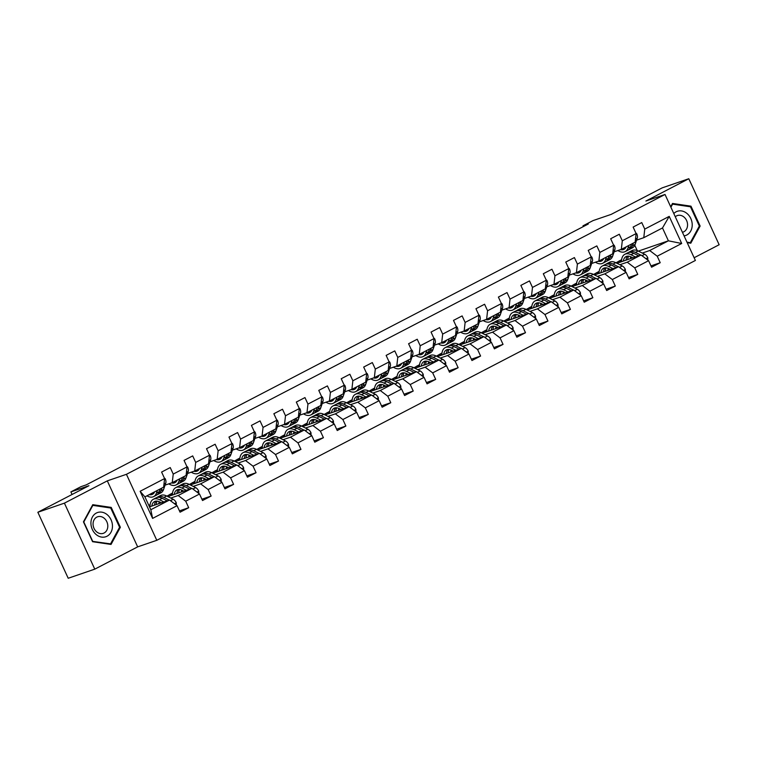 <?xml version="1.0" encoding="UTF-8"?>
<svg xmlns="http://www.w3.org/2000/svg" width="757" height="757" viewBox="0 0 757 757"><rect width="100%" height="100%" fill="white"/><g stroke="black" fill="none" stroke-linecap="round" stroke-linejoin="round"><path stroke-width="1.14" d="M694.131 257.74L719.15 244.738L688.794 178.737L662.224 187.85L611.136 214.401L593.072 220.59L582.994 225.823L583.344 226.589M156.794 540.309L695.39 260.465L665.024 194.464L126.438 474.308L156.794 540.309L137.66 546.866L107.305 480.865L64.411 503.15L94.776 569.15L137.66 546.866M94.776 569.15L68.206 578.263L37.85 512.262L88.948 485.71L70.884 491.908L72.066 494.482M64.411 503.15L37.85 512.262M638.388 251.097L668.403 240.811L662.498 227.961L643.781 237.689L644.756 229.097L641.756 222.577L633.126 227.072L636.117 233.582L622.301 240.754L619.302 234.244L610.672 238.739L613.662 245.249L599.847 252.422L596.847 245.911L588.217 250.397L591.208 256.916L577.392 264.089L574.402 257.579L565.763 262.064L568.753 268.574L554.938 275.756L551.948 269.246L543.308 273.731L546.308 280.241L532.483 287.423L529.493 280.913L520.854 285.398L523.853 291.909L510.029 299.091L507.039 292.58L498.399 297.066L501.399 303.576L487.584 310.758L484.584 304.248L475.945 308.733L478.944 315.243L465.129 322.425L462.13 315.915L453.5 320.4L456.49 326.91L442.675 334.083L439.675 327.573L431.045 332.068L434.035 338.578L420.22 345.75L417.221 339.24L408.591 343.725L411.581 350.245L397.766 357.418L394.776 350.907L386.136 355.393L389.126 361.903L375.311 369.085L372.321 362.575L363.682 367.06L366.672 373.57L352.857 380.752L349.866 374.242L341.227 378.727L344.227 385.237L330.402 392.419L327.412 385.909L318.773 390.394L321.772 396.905L307.948 404.087L304.957 397.576L296.318 402.062L299.318 408.572L285.503 415.754L282.503 409.244L273.864 413.729L276.863 420.239L263.048 427.421L260.048 420.901L251.419 425.396L254.409 431.906L240.594 439.079L237.594 432.569L228.964 437.063L231.954 443.574L218.139 450.746L215.139 444.236L206.51 448.721L209.5 455.231L195.685 462.413L192.694 455.903L184.055 460.388L187.045 466.899L173.23 474.081L170.24 467.571L161.601 472.056L164.6 478.566L140.13 491.284L152.602 518.394L150.823 509.726L169.53 500.008L149.507 506.868M644.756 229.097L669.226 216.379L681.688 243.489L657.227 256.207L660.218 262.717L650.973 265.887M152.602 518.394L177.062 505.685L180.062 512.196L188.701 507.71L185.702 501.191L199.517 494.018L202.516 500.528L211.146 496.043L208.156 489.533L221.971 482.351L224.971 488.861L233.601 484.376L230.611 477.866L244.426 470.684L247.425 477.194L256.055 472.709L253.065 466.198L266.88 459.016L269.87 465.527L278.51 461.041L275.52 454.531L289.335 447.349L292.325 453.859L300.964 449.374L297.974 442.864L311.789 435.682L314.78 442.192L323.419 437.707L320.419 431.197L334.244 424.015L337.234 430.534L345.873 426.04L342.874 419.529L356.698 412.357L359.689 418.867L368.328 414.372L365.328 407.862L379.143 400.69L382.143 407.2L390.782 402.715L387.783 396.204L401.598 389.022L404.598 395.533L413.227 391.047L410.237 384.537L424.052 377.355L427.052 383.865L435.682 379.38L432.692 372.87L446.507 365.688L449.507 372.198L458.136 367.713L455.146 361.203L468.962 354.021L471.952 360.531L480.591 356.045L477.601 349.535L491.416 342.353L494.406 348.863L503.045 344.378L500.046 337.868L513.871 330.686L516.861 337.196L525.5 332.711L522.5 326.201L536.325 319.028L539.315 325.538L547.954 321.044L544.955 314.534L558.77 307.361L561.77 313.871L570.409 309.386L567.409 302.866L581.225 295.694L584.224 302.204L592.854 297.719L589.864 291.208L603.679 284.026L606.679 290.537L615.309 286.051L612.318 279.541L626.134 272.359L629.133 278.869L637.763 274.384L634.773 267.874L648.588 260.692L651.578 267.202L660.218 262.717M70.884 491.908L80.961 486.666L86.27 484.849L588.303 224.006L582.994 225.823M636.117 233.582L635.151 242.174L621.327 249.356L614.135 251.816M616.955 263.275L641.056 255.014L627.241 262.196L619.841 264.732M593.564 274.469L599.184 271.328M596.421 272.757L599.118 271.839M608.136 268.744L608.628 268.574M621.327 249.356L622.301 240.754M648.588 260.692L641.056 255.014M634.773 267.874L627.241 262.196M613.662 245.249L612.697 253.841L598.882 261.014L591.681 263.483M594.51 274.942L618.601 266.682L604.786 273.864L597.387 276.4M571.109 286.137L576.73 282.995M573.967 284.424L576.664 283.506M585.681 280.412L586.173 280.241M598.882 261.014L599.847 252.422M626.134 272.359L618.601 266.682M612.318 279.541L604.786 273.864M591.208 256.916L590.242 265.508L576.427 272.681L569.226 275.151M572.055 286.61L596.147 278.349L582.332 285.531L574.932 288.067M548.655 297.804L554.275 294.662M551.512 296.091L554.209 295.164M563.227 292.079L563.719 291.909M576.427 272.681L577.392 264.089M603.679 284.026L596.147 278.349M589.864 291.208L582.332 285.531M568.753 268.574L567.788 277.166L553.973 284.348L546.772 286.818M549.601 298.277L573.692 290.016L559.877 297.189L552.487 299.725M526.2 309.471L531.821 306.33M529.058 307.758L531.764 306.831M540.772 303.746L541.264 303.576M553.973 284.348L554.938 275.756M581.225 295.694L573.692 290.016M567.409 302.866L559.877 297.189M546.308 280.241L545.333 288.833L531.518 296.015L524.327 298.485M527.146 309.944L551.238 301.683L537.423 308.856L530.032 311.392M503.746 321.129L509.366 317.997M506.613 319.426L509.31 318.498M518.318 315.414L518.81 315.243M531.518 296.015L532.483 287.423M558.77 307.361L551.238 301.683M544.955 314.534L537.423 308.856M523.853 291.909L522.879 300.501L509.064 307.683L501.872 310.152M504.692 321.611L528.793 313.351L514.968 320.523L507.578 323.059M481.291 332.796L486.912 329.655M484.158 331.093L486.855 330.166M495.863 327.081L496.355 326.91M509.064 307.683L510.029 299.091M536.325 319.028L528.793 313.351M522.5 326.201L514.968 320.523M501.399 303.576L500.424 312.168L486.609 319.35L479.418 321.82M482.237 333.279L506.338 325.008L492.514 332.191L485.123 334.726M458.837 344.463L464.457 341.322M461.704 342.76L464.401 341.833M473.409 338.739L473.901 338.578M486.609 319.35L487.584 310.758M513.871 330.686L506.338 325.008M500.046 337.868L492.514 332.191M478.944 315.243L477.979 323.835L464.155 331.017L456.963 333.477M459.783 344.937L483.884 336.676L470.069 343.858L462.669 346.394M436.392 356.131L442.003 352.989M439.249 354.427L441.946 353.5M450.954 350.406L451.456 350.236M464.155 331.017L465.129 322.425M491.416 342.353L483.884 336.676M477.601 349.535L470.069 343.858M456.49 326.91L455.525 335.502L441.7 342.684L434.509 345.145M437.328 356.604L461.429 348.343L447.614 355.525L440.214 358.061M413.937 367.798L419.558 364.656M416.795 366.085L419.492 365.167M428.5 362.073L429.001 361.903M441.7 342.684L442.675 334.083M468.962 354.021L461.429 348.343M455.146 361.203L447.614 355.525M434.035 338.578L433.07 347.17L419.255 354.342L412.054 356.812M414.874 368.271L438.975 360.01L425.16 367.192L417.76 369.728M391.483 379.465L397.103 376.324M394.34 377.752L397.037 376.835M406.055 373.74L406.547 373.57M419.255 354.342L420.22 345.75M446.507 365.688L438.975 360.01M432.692 372.87L425.16 367.192M411.581 350.245L410.616 358.837L396.8 366.01L389.6 368.479M392.429 379.938L416.52 371.678L402.705 378.86L395.305 381.396M369.028 391.132L374.649 387.991M371.886 389.42L374.583 388.502M383.6 385.408L384.092 385.237M396.8 366.01L397.766 357.418M424.052 377.355L416.52 371.678M410.237 384.537L402.705 378.86M389.126 361.903L388.161 370.495L374.346 377.677L367.145 380.146M369.974 391.606L394.066 383.345L380.251 390.517L372.86 393.053M346.574 402.8L352.194 399.658M349.431 401.087L352.128 400.16M361.146 397.075L361.638 396.905M374.346 377.677L375.311 369.085M401.598 389.022L394.066 383.345M387.783 396.204L380.251 390.517M366.672 373.57L365.707 382.162L351.891 389.344L344.69 391.814M347.52 403.273L371.611 395.012L357.796 402.185L350.406 404.721M324.119 414.458L329.74 411.325M326.986 412.754L329.683 411.827M338.691 408.742L339.183 408.572M351.891 389.344L352.857 380.752M379.143 400.69L371.611 395.012M365.328 407.862L357.796 402.185M344.227 385.237L343.252 393.829L329.437 401.011L322.245 403.481M325.065 414.94L349.166 406.679L335.342 413.852L327.951 416.388M301.665 426.125L307.285 422.983M304.532 424.422L307.228 423.494M316.237 420.409L316.729 420.239M329.437 401.011L330.402 392.419M356.698 412.357L349.166 406.679M342.874 419.529L335.342 413.852M321.772 396.905L320.798 405.497L306.982 412.679L299.791 415.148M302.611 426.607L326.712 418.337L312.887 425.519L305.497 428.055M279.21 437.792L284.831 434.65M282.077 436.089L284.774 435.161M293.782 432.067L294.274 431.906M306.982 412.679L307.948 404.087M334.244 424.015L326.712 418.337M320.419 431.197L312.887 425.519M299.318 408.572L298.343 417.164L284.528 424.346L277.336 426.806M280.156 438.265L304.257 430.004L290.442 437.186L283.042 439.722M256.755 449.459L262.376 446.318M259.623 447.756L262.319 446.829M271.328 443.734L271.829 443.564M284.528 424.346L285.503 415.754M311.789 435.682L304.257 430.004M297.974 442.864L290.442 437.186M276.863 420.239L275.898 428.831L262.073 436.013L254.882 438.473M257.702 449.932L281.803 441.672L267.987 448.854L260.588 451.39M234.31 461.127L239.922 457.985M237.168 459.423L239.865 458.496M248.873 455.402L249.375 455.231M262.073 436.013L263.048 427.421M289.335 447.349L281.803 441.672M275.52 454.531L267.987 448.854M254.409 431.906L253.444 440.498L239.619 447.671L232.427 450.141M235.247 461.6L259.348 453.339L245.533 460.521L238.133 463.057M211.856 472.794L217.477 469.652M214.714 471.081L217.41 470.163M226.428 467.069L226.92 466.899M239.619 447.671L240.594 439.079M266.88 459.016L259.348 453.339M253.065 466.198L245.533 460.521M231.954 443.574L230.989 452.166L217.174 459.338L209.973 461.808M212.802 473.267L236.894 465.006L223.078 472.188L215.679 474.724M189.401 484.461L195.022 481.32M192.259 482.748L194.956 481.831M203.974 478.736L204.466 478.566M217.174 459.338L218.139 450.746M244.426 470.684L236.894 465.006M230.611 477.866L223.078 472.188M209.5 455.231L208.535 463.833L194.719 471.005L187.518 473.475M190.348 484.934L214.439 476.673L200.624 483.855L193.224 486.382M166.947 496.128L172.568 492.987M169.805 494.416L172.501 493.488M181.519 490.404L182.011 490.233M194.719 471.005L195.685 462.413M221.971 482.351L214.439 476.673M208.156 489.533L200.624 483.855M187.045 466.899L186.08 475.491L172.265 482.673L165.064 485.142M167.893 496.601L191.985 488.341L178.169 495.513L170.779 498.049M148.798 505.335L150.113 504.654M148.902 505.553L150.056 505.156M159.065 502.071L159.557 501.9M172.265 482.673L173.23 474.081M199.517 494.018L191.985 488.341M185.702 501.191L178.169 495.513M164.6 478.566L163.626 487.158L144.918 496.885L140.13 491.284M177.062 505.685L169.53 500.008M107.305 480.865L126.438 474.308M688.794 178.737L645.901 201.031L665.024 194.464M144.918 496.885L150.823 509.726M643.781 237.689L636.59 240.149M637.214 250.567L634.782 245.268M616.018 262.802L621.629 259.66M618.876 261.099L621.573 260.171M630.581 257.077L631.083 256.907M642.296 253.065L649.695 250.529L668.403 240.811L681.688 243.489M662.498 227.961L669.226 216.379M657.227 256.207L649.695 250.529M150.028 505.373L148.987 505.733M188.701 507.71L179.456 510.871M149.403 506.651L149.99 506.348M172.482 493.706L169.89 494.595M170.391 495.74L172.445 494.681M211.146 496.043L201.911 499.213M194.937 482.039L192.344 482.928M192.846 484.073L194.89 483.013M233.601 484.376L224.365 487.546M217.391 470.371L214.799 471.261M215.3 472.406L217.344 471.346M256.055 472.709L246.82 475.879M239.846 458.704L237.253 459.594M237.755 460.748L239.799 459.679M278.51 461.041L269.265 464.211M262.3 447.037L259.708 447.936M260.209 449.081L262.253 448.012M300.964 449.374L291.719 452.544M284.755 435.379L282.153 436.269M282.664 437.414L284.708 436.344M323.419 437.707L314.174 440.877M307.21 423.712L304.607 424.601M305.109 425.746L307.162 424.677M345.873 426.04L336.628 429.21M329.664 412.045L327.062 412.934M327.563 414.079L329.617 413.019M368.328 414.372L359.083 417.542M352.109 400.377L349.516 401.267M350.018 402.412L352.071 401.352M390.782 402.715L381.537 405.875M374.564 388.71L371.971 389.6M372.472 390.744L374.526 389.685M413.227 391.047L403.992 394.217M397.018 377.043L394.425 377.932M394.927 379.077L396.971 378.017M435.682 379.38L426.446 382.55M419.473 365.376L416.88 366.265M417.381 367.419L419.425 366.35M458.136 367.713L448.892 370.883M441.927 353.708L439.334 354.598M439.836 355.752L441.88 354.683M480.591 356.045L471.346 359.215M464.382 342.05L461.779 342.94M462.29 344.085L464.334 343.016M503.045 344.378L493.801 347.548M486.836 330.383L484.234 331.273M484.735 332.418L486.789 331.348M525.5 332.711L516.255 335.881M509.291 318.716L506.688 319.605M507.19 320.75L509.243 319.691M547.954 321.044L538.71 324.214M531.736 307.049L529.143 307.938M529.645 309.083L531.698 308.023M570.409 309.386L561.164 312.546M554.19 295.381L551.598 296.271M552.099 297.416L554.152 296.356M592.854 297.719L583.619 300.889M576.645 283.714L574.052 284.604M574.554 285.749L576.607 284.689M615.309 286.051L606.073 289.221M599.099 272.047L596.507 272.936M597.008 274.091L599.052 273.022M637.763 274.384L628.528 277.554M621.554 260.38L618.961 261.269M619.463 262.424L621.506 261.354M111.042 544.434L120.363 527.279L111.222 507.408L92.761 504.682L83.44 521.838L92.581 541.709L111.042 544.434M687.205 242.675L690.8 243.205L700.121 226.059L690.98 206.178L672.519 203.453L670.702 206.803M109.831 507.881L111.222 507.408M119.388 527.61L120.363 527.279M689.589 206.652L690.98 206.178M699.146 226.39L700.121 226.059M154.627 491.842A12.5 7.078 62.5 0 1 152.479 494.321A12.5 7.078 62.5 0 1 149.224 494.643M157.342 490.422L156.425 493.11A15.055 8.526 62.5 0 1 153.662 496.592A15.055 8.526 62.5 0 1 146.915 495.844M164.297 477.922L165.263 478.803A5.214 2.952 62.5 0 1 165.764 483.098L163.626 489.372A15.055 8.526 62.5 0 1 160.853 492.854L158.118 494.274A15.055 8.526 -117.5 0 0 160.891 490.791L161.809 488.104M160.077 489.003L159.159 491.69A15.055 8.526 62.5 0 1 156.396 495.173L153.662 496.592M151.958 493.223A12.5 7.078 -117.5 0 0 153.709 493.346M157.21 494.633A15.055 8.526 -117.5 0 0 158.118 494.274M154.333 492.438A12.5 7.078 62.5 0 1 153.68 492.324M176.372 505.156L176.249 502.705A5.214 2.952 -117.5 0 0 173.202 499.279L166.663 495.986A15.055 8.526 -117.5 0 0 160.512 495.561L157.778 496.98A15.055 8.526 -117.5 0 0 156.954 497.519M159.131 501.702A12.5 7.078 -117.5 0 0 158.932 503.642M163.881 501.948L159.472 499.724A15.055 8.526 -117.5 0 0 153.311 499.298A15.055 8.526 -117.5 0 0 149.99 506.707M161.364 502.809L159.604 501.919A12.5 7.078 -117.5 0 0 154.494 501.569A12.5 7.078 -117.5 0 0 151.826 506.073M169.275 500.093L163.928 497.406A15.055 8.526 -117.5 0 0 157.778 496.98M156.216 504.569A12.5 7.078 62.5 0 1 157.096 501.134M153.311 499.298L156.046 497.879A15.055 8.526 62.5 0 1 162.206 498.305L167.183 500.812M155.999 501.125A12.5 7.078 -117.5 0 0 154.504 505.156M171.953 501.825A5.214 2.952 -117.5 0 0 170.467 500.699L170.42 500.67M112.462 526.219A12.793 10.503 71.1 0 0 101.75 512.158A12.793 10.503 71.1 0 0 90.925 523.04A12.793 10.503 71.1 0 0 101.627 537.101A12.793 10.503 71.1 0 0 112.462 526.219M107.806 526.153A8.762 7.191 71.1 0 0 97.596 516.776A8.762 7.191 71.1 0 0 93.064 523.976A8.762 7.191 71.1 0 0 103.274 533.344A8.762 7.191 71.1 0 0 107.806 526.153M92.666 541.255L83.8 521.989L92.837 505.373L110.721 508.013L119.578 527.269L110.55 543.886L92.411 541.34M92.288 505.562L92.837 505.373M109.585 544.217L110.55 543.886M684.073 235.881A12.793 10.503 71.1 0 0 686.779 235.001A12.793 10.503 71.1 0 0 690.81 218.546A12.793 10.503 71.1 0 0 676.115 211.809A12.793 10.503 71.1 0 0 673.806 213.54M682.426 232.295A8.762 7.191 71.1 0 0 683.032 232.125A8.762 7.191 71.1 0 0 683.845 231.774A8.762 7.191 71.1 0 0 686.807 220.997A8.762 7.191 71.1 0 0 677.354 215.556A8.762 7.191 71.1 0 0 676.54 215.896A8.762 7.191 71.1 0 0 675.282 216.767M670.91 207.248L672.594 204.144L690.479 206.784L699.336 226.04L690.308 242.666L686.968 242.174M689.343 242.997L690.308 242.666M672.046 204.333L672.594 204.144M177.072 480.175A12.5 7.078 62.5 0 1 174.933 482.654A12.5 7.078 62.5 0 1 171.498 482.938M179.797 478.755L178.879 481.443A15.055 8.526 62.5 0 1 176.116 484.925A15.055 8.526 62.5 0 1 168.83 483.855M186.752 466.255L187.717 467.135A5.214 2.952 62.5 0 1 188.219 471.431L186.08 477.705A15.055 8.526 62.5 0 1 183.308 481.187L180.573 482.606A15.055 8.526 -117.5 0 0 183.345 479.124L184.254 476.437M182.532 477.336L181.614 480.023A15.055 8.526 62.5 0 1 178.851 483.505L176.116 484.925M174.413 481.556A12.5 7.078 -117.5 0 0 176.163 481.679M179.664 482.966A15.055 8.526 -117.5 0 0 180.573 482.606M176.788 480.771A12.5 7.078 62.5 0 1 176.135 480.657M199.526 468.507A12.5 7.078 62.5 0 1 197.388 470.986A12.5 7.078 62.5 0 1 193.953 471.27M202.251 467.097L201.334 469.775A15.055 8.526 62.5 0 1 198.571 473.257A15.055 8.526 62.5 0 1 191.275 472.188M209.206 454.588L210.162 455.468A5.214 2.952 62.5 0 1 210.673 459.764L208.525 466.038A15.055 8.526 62.5 0 1 205.762 469.52L203.027 470.939A15.055 8.526 -117.5 0 0 205.79 467.457L206.708 464.779M204.986 465.669L204.068 468.356A15.055 8.526 62.5 0 1 201.305 471.838L198.571 473.257M196.867 469.889A12.5 7.078 -117.5 0 0 198.618 470.012M202.119 471.299A15.055 8.526 -117.5 0 0 203.027 470.939M199.242 469.103A12.5 7.078 62.5 0 1 198.589 468.999M198.826 493.488L198.703 491.038A5.214 2.952 -117.5 0 0 195.656 487.612L189.118 484.319A15.055 8.526 -117.5 0 0 182.967 483.893L180.232 485.313A15.055 8.526 -117.5 0 0 179.409 485.852M181.585 490.034A12.5 7.078 -117.5 0 0 181.387 491.974M186.336 490.281L181.917 488.057A15.055 8.526 -117.5 0 0 175.766 487.631A15.055 8.526 -117.5 0 0 172.445 495.04M183.819 491.142L182.059 490.252A12.5 7.078 -117.5 0 0 176.949 489.902A12.5 7.078 -117.5 0 0 174.28 494.406M191.729 488.426L186.383 485.739A15.055 8.526 -117.5 0 0 180.232 485.313M178.661 492.902A12.5 7.078 62.5 0 1 179.551 489.467M175.766 487.631L178.501 486.212A15.055 8.526 62.5 0 1 184.651 486.637L189.638 489.145M178.453 489.457A12.5 7.078 -117.5 0 0 176.958 493.488M194.407 490.158A5.214 2.952 -117.5 0 0 192.921 489.031L192.874 489.003M221.271 481.821L221.158 479.37A5.214 2.952 -117.5 0 0 218.111 475.945L211.572 472.652A15.055 8.526 -117.5 0 0 205.421 472.226L202.687 473.645A15.055 8.526 -117.5 0 0 201.864 474.185M204.04 478.367A12.5 7.078 -117.5 0 0 203.832 480.307M208.79 478.613L204.371 476.39A15.055 8.526 -117.5 0 0 198.22 475.964A15.055 8.526 -117.5 0 0 194.89 483.373M206.264 479.474L204.513 478.585A12.5 7.078 -117.5 0 0 199.403 478.235A12.5 7.078 -117.5 0 0 196.735 482.739M214.184 476.759L208.837 474.071A15.055 8.526 -117.5 0 0 202.687 473.645M201.116 481.244A12.5 7.078 62.5 0 1 202.005 477.799M198.22 475.964L200.955 474.544A15.055 8.526 62.5 0 1 207.106 474.97L212.092 477.478M200.908 477.79A12.5 7.078 -117.5 0 0 199.413 481.821M216.862 478.5A5.214 2.952 -117.5 0 0 215.376 477.364L215.329 477.336M221.981 456.84A12.5 7.078 62.5 0 1 219.842 459.319A12.5 7.078 62.5 0 1 216.407 459.603M224.706 455.43L223.788 458.108A15.055 8.526 62.5 0 1 221.025 461.59A15.055 8.526 62.5 0 1 213.729 460.521M231.661 442.921L232.617 443.801A5.214 2.952 62.5 0 1 233.128 448.097L230.98 454.37A15.055 8.526 62.5 0 1 228.217 457.853L225.482 459.272A15.055 8.526 -117.5 0 0 228.245 455.79L229.163 453.112M227.441 454.011L226.523 456.689A15.055 8.526 62.5 0 1 223.76 460.171L221.025 461.59M219.312 458.222A12.5 7.078 -117.5 0 0 221.072 458.345M224.574 459.631A15.055 8.526 -117.5 0 0 225.482 459.272M221.697 457.436A12.5 7.078 62.5 0 1 221.044 457.332M244.435 445.173A12.5 7.078 62.5 0 1 242.297 447.652A12.5 7.078 62.5 0 1 238.852 447.936M247.16 443.763L246.243 446.441A15.055 8.526 62.5 0 1 243.47 449.923A15.055 8.526 62.5 0 1 236.184 448.854M254.115 431.253L255.071 432.133A5.214 2.952 62.5 0 1 255.582 436.439L253.434 442.703A15.055 8.526 62.5 0 1 250.671 446.185L247.936 447.605A15.055 8.526 -117.5 0 0 250.699 444.122L251.617 441.445M249.895 442.343L248.977 445.021A15.055 8.526 62.5 0 1 246.205 448.504L243.47 449.923M241.767 446.564A12.5 7.078 -117.5 0 0 243.527 446.677M247.028 447.964A15.055 8.526 -117.5 0 0 247.936 447.605M244.151 445.769A12.5 7.078 62.5 0 1 243.499 445.665M266.89 433.506A12.5 7.078 62.5 0 1 264.751 435.985A12.5 7.078 62.5 0 1 261.307 436.269M269.606 432.096L268.697 434.783A15.055 8.526 62.5 0 1 265.925 438.256A15.055 8.526 62.5 0 1 258.639 437.186M276.56 419.586L277.526 420.466A5.214 2.952 62.5 0 1 278.037 424.772L275.889 431.036A15.055 8.526 62.5 0 1 273.126 434.518L270.391 435.937A15.055 8.526 -117.5 0 0 273.154 432.465L274.072 429.777M272.34 430.676L271.432 433.354A15.055 8.526 62.5 0 1 268.659 436.836L265.925 438.256M264.221 434.897A12.5 7.078 -117.5 0 0 265.981 435.01M269.483 436.306A15.055 8.526 -117.5 0 0 270.391 435.937M266.606 434.102A12.5 7.078 62.5 0 1 265.953 433.998M243.726 470.154L243.612 467.703A5.214 2.952 -117.5 0 0 240.565 464.278L234.027 460.985A15.055 8.526 -117.5 0 0 227.876 460.559L225.132 461.988A15.055 8.526 -117.5 0 0 224.318 462.518M226.494 466.7A12.5 7.078 -117.5 0 0 226.286 468.64M231.235 466.946L226.826 464.722A15.055 8.526 -117.5 0 0 220.675 464.306A15.055 8.526 -117.5 0 0 217.344 471.706M228.718 467.807L226.958 466.927A12.5 7.078 -117.5 0 0 221.858 466.567A12.5 7.078 -117.5 0 0 219.189 471.081M236.629 465.091L231.292 462.404A15.055 8.526 -117.5 0 0 225.132 461.988M223.57 469.577A12.5 7.078 62.5 0 1 224.46 466.132M220.675 464.306L223.41 462.877A15.055 8.526 62.5 0 1 229.56 463.303L234.547 465.81M223.362 466.123A12.5 7.078 -117.5 0 0 221.867 470.154M239.316 466.832A5.214 2.952 -117.5 0 0 237.83 465.697L237.783 465.669M266.18 458.487L266.067 456.036A5.214 2.952 -117.5 0 0 263.02 452.61L256.481 449.317A15.055 8.526 -117.5 0 0 250.321 448.892L247.586 450.32A15.055 8.526 -117.5 0 0 246.773 450.85M248.949 455.033A12.5 7.078 -117.5 0 0 248.741 456.973M253.69 455.279L249.28 453.055A15.055 8.526 -117.5 0 0 243.129 452.639A15.055 8.526 -117.5 0 0 239.799 460.038M251.173 456.14L249.413 455.26A12.5 7.078 -117.5 0 0 244.312 454.91A12.5 7.078 -117.5 0 0 241.644 459.414M259.083 453.434L253.746 450.737A15.055 8.526 -117.5 0 0 247.586 450.32M246.025 457.909A12.5 7.078 62.5 0 1 246.914 454.465M243.129 452.639L245.864 451.21A15.055 8.526 62.5 0 1 252.015 451.636L257.002 454.143M245.817 454.465A12.5 7.078 -117.5 0 0 244.322 458.496M261.771 455.165A5.214 2.952 -117.5 0 0 260.285 454.03L260.228 454.011M288.635 446.829L288.521 444.368A5.214 2.952 -117.5 0 0 285.474 440.943L278.936 437.65A15.055 8.526 -117.5 0 0 272.775 437.234L270.041 438.653A15.055 8.526 -117.5 0 0 269.227 439.183M271.394 443.365A12.5 7.078 -117.5 0 0 271.195 445.305M276.144 443.611L271.735 441.388A15.055 8.526 -117.5 0 0 265.584 440.971A15.055 8.526 -117.5 0 0 262.253 448.371M273.627 444.473L271.867 443.593A12.5 7.078 -117.5 0 0 266.757 443.242A12.5 7.078 -117.5 0 0 264.098 447.747M281.538 441.766L276.201 439.069A15.055 8.526 -117.5 0 0 270.041 438.653M268.48 446.242A12.5 7.078 62.5 0 1 269.369 442.807M265.584 440.971L268.319 439.552A15.055 8.526 62.5 0 1 274.469 439.968L279.456 442.476M268.271 442.798A12.5 7.078 -117.5 0 0 266.776 446.829M284.225 443.498A5.214 2.952 -117.5 0 0 282.74 442.362L282.683 442.343M311.089 435.161L310.976 432.711A5.214 2.952 -117.5 0 0 307.929 429.276L301.381 425.983A15.055 8.526 -117.5 0 0 295.23 425.566L292.495 426.986A15.055 8.526 -117.5 0 0 291.682 427.525M293.848 431.708A12.5 7.078 -117.5 0 0 293.65 433.647M298.599 431.944L294.189 429.73A15.055 8.526 -117.5 0 0 288.038 429.304A15.055 8.526 -117.5 0 0 284.708 436.713M296.082 432.805L294.322 431.925A12.5 7.078 -117.5 0 0 289.212 431.575A12.5 7.078 -117.5 0 0 286.543 436.079M303.992 430.099L298.646 427.412A15.055 8.526 -117.5 0 0 292.495 426.986M290.934 434.575A12.5 7.078 62.5 0 1 291.823 431.14M288.038 429.304L290.773 427.885A15.055 8.526 62.5 0 1 296.924 428.301L301.901 430.809M290.716 431.13A12.5 7.078 -117.5 0 0 289.231 435.161M306.67 431.831A5.214 2.952 -117.5 0 0 305.194 430.705L305.137 430.676M333.544 423.494L333.43 421.043A5.214 2.952 -117.5 0 0 330.383 417.609L323.835 414.316A15.055 8.526 -117.5 0 0 317.685 413.899L314.95 415.319A15.055 8.526 -117.5 0 0 314.136 415.858M316.303 420.04A12.5 7.078 -117.5 0 0 316.104 421.98M321.053 420.277L316.644 418.063A15.055 8.526 -117.5 0 0 310.484 417.637A15.055 8.526 -117.5 0 0 307.162 425.046M318.536 421.147L316.776 420.258A12.5 7.078 -117.5 0 0 311.666 419.908A12.5 7.078 -117.5 0 0 308.998 424.412M326.447 418.432L321.1 415.744A15.055 8.526 -117.5 0 0 314.95 415.319M313.389 422.908A12.5 7.078 62.5 0 1 314.278 419.473M310.484 417.637L313.228 416.218A15.055 8.526 62.5 0 1 319.378 416.634L324.356 419.151M313.171 419.463A12.5 7.078 -117.5 0 0 311.685 423.494M329.125 420.163A5.214 2.952 -117.5 0 0 327.649 419.037L327.592 419.009M355.998 411.827L355.885 409.376A5.214 2.952 -117.5 0 0 352.828 405.951L346.29 402.658A15.055 8.526 -117.5 0 0 340.139 402.232L337.404 403.651A15.055 8.526 -117.5 0 0 336.581 404.191M338.757 408.373A12.5 7.078 -117.5 0 0 338.559 410.313M343.508 408.61L339.098 406.395A15.055 8.526 -117.5 0 0 332.938 405.97A15.055 8.526 -117.5 0 0 329.617 413.379M340.991 409.48L339.231 408.591A12.5 7.078 -117.5 0 0 334.121 408.241A12.5 7.078 -117.5 0 0 331.452 412.745M348.901 406.764L343.555 404.077A15.055 8.526 -117.5 0 0 337.404 403.651M335.843 411.24A12.5 7.078 62.5 0 1 336.733 407.805M332.938 405.97L335.673 404.55A15.055 8.526 62.5 0 1 341.833 404.976L346.81 407.484M335.625 407.796A12.5 7.078 -117.5 0 0 334.13 411.827M351.579 408.496A5.214 2.952 -117.5 0 0 350.094 407.37L350.046 407.342M378.453 400.16L378.33 397.709A5.214 2.952 -117.5 0 0 375.283 394.283L368.744 390.99A15.055 8.526 -117.5 0 0 362.594 390.565L359.859 391.984A15.055 8.526 -117.5 0 0 359.036 392.523M361.212 396.706A12.5 7.078 -117.5 0 0 361.013 398.646M365.962 396.952L361.553 394.728A15.055 8.526 -117.5 0 0 355.393 394.302A15.055 8.526 -117.5 0 0 352.071 401.712M363.445 397.813L361.685 396.923A12.5 7.078 -117.5 0 0 356.575 396.573A12.5 7.078 -117.5 0 0 353.907 401.078M371.356 395.097L366.01 392.41A15.055 8.526 -117.5 0 0 359.859 391.984M358.298 399.573A12.5 7.078 62.5 0 1 359.178 396.138M355.393 394.302L358.127 392.883A15.055 8.526 62.5 0 1 364.287 393.309L369.265 395.816M358.08 396.129A12.5 7.078 -117.5 0 0 356.585 400.16M374.034 396.829A5.214 2.952 -117.5 0 0 372.548 395.703L372.501 395.674M400.898 388.492L400.784 386.042A5.214 2.952 -117.5 0 0 397.737 382.616L391.199 379.323A15.055 8.526 -117.5 0 0 385.048 378.897L382.313 380.317A15.055 8.526 -117.5 0 0 381.49 380.856M383.667 385.039A12.5 7.078 -117.5 0 0 383.468 386.978M388.417 385.285L383.998 383.061A15.055 8.526 -117.5 0 0 377.847 382.635A15.055 8.526 -117.5 0 0 374.526 390.044M385.9 386.146L384.14 385.256A12.5 7.078 -117.5 0 0 379.03 384.906A12.5 7.078 -117.5 0 0 376.361 389.41M393.81 383.43L388.464 380.743A15.055 8.526 -117.5 0 0 382.313 380.317M380.743 387.915A12.5 7.078 62.5 0 1 381.632 384.471M377.847 382.635L380.582 381.216A15.055 8.526 62.5 0 1 386.732 381.642L391.719 384.149M380.534 384.461A12.5 7.078 -117.5 0 0 379.039 388.492M396.488 385.162A5.214 2.952 -117.5 0 0 395.003 384.036L394.955 384.007M423.352 376.825L423.239 374.374A5.214 2.952 -117.5 0 0 420.192 370.949L413.653 367.656A15.055 8.526 -117.5 0 0 407.503 367.23L404.768 368.65A15.055 8.526 -117.5 0 0 403.945 369.189M406.121 373.371A12.5 7.078 -117.5 0 0 405.913 375.311M410.871 373.617L406.452 371.394A15.055 8.526 -117.5 0 0 400.302 370.968A15.055 8.526 -117.5 0 0 396.971 378.377M408.345 374.478L406.585 373.589A12.5 7.078 -117.5 0 0 401.484 373.239A12.5 7.078 -117.5 0 0 398.816 377.752M416.265 371.763L410.919 369.075A15.055 8.526 -117.5 0 0 404.768 368.65M403.197 376.248A12.5 7.078 62.5 0 1 404.087 372.804M400.302 370.968L403.036 369.548A15.055 8.526 62.5 0 1 409.187 369.974L414.174 372.482M402.989 372.794A12.5 7.078 -117.5 0 0 401.494 376.825M418.943 373.504A5.214 2.952 -117.5 0 0 417.457 372.368L417.41 372.34M445.807 365.158L445.693 362.707A5.214 2.952 -117.5 0 0 442.646 359.282L436.108 355.989A15.055 8.526 -117.5 0 0 429.948 355.563L427.213 356.992A15.055 8.526 -117.5 0 0 426.399 357.522M428.576 361.704A12.5 7.078 -117.5 0 0 428.367 363.644M433.316 361.95L428.907 359.726A15.055 8.526 -117.5 0 0 422.756 359.31A15.055 8.526 -117.5 0 0 419.425 366.71M430.799 362.811L429.039 361.931A12.5 7.078 -117.5 0 0 423.939 361.581A12.5 7.078 -117.5 0 0 421.271 366.085M438.71 360.105L433.373 357.408A15.055 8.526 -117.5 0 0 427.213 356.992M425.652 364.581A12.5 7.078 62.5 0 1 426.541 361.136M422.756 359.31L425.491 357.881A15.055 8.526 62.5 0 1 431.641 358.307L436.628 360.815M425.443 361.136A12.5 7.078 -117.5 0 0 423.948 365.167M441.397 361.837A5.214 2.952 -117.5 0 0 439.912 360.701L439.864 360.673M468.261 353.5L468.148 351.04A5.214 2.952 -117.5 0 0 465.101 347.614L458.562 344.321A15.055 8.526 -117.5 0 0 452.402 343.905L449.667 345.324A15.055 8.526 -117.5 0 0 448.854 345.854M451.03 350.037A12.5 7.078 -117.5 0 0 450.822 351.977M455.771 350.283L451.361 348.059A15.055 8.526 -117.5 0 0 445.211 347.643A15.055 8.526 -117.5 0 0 441.88 355.042M453.254 351.144L451.494 350.264A12.5 7.078 -117.5 0 0 446.384 349.914A12.5 7.078 -117.5 0 0 443.725 354.418M461.164 348.438L455.828 345.741A15.055 8.526 -117.5 0 0 449.667 345.324M448.106 352.913A12.5 7.078 62.5 0 1 448.996 349.479M445.211 347.643L447.945 346.223A15.055 8.526 62.5 0 1 454.096 346.64L459.083 349.147M447.898 349.469A12.5 7.078 -117.5 0 0 446.403 353.5M463.852 350.169A5.214 2.952 -117.5 0 0 462.366 349.034L462.309 349.015M490.716 341.833L490.602 339.382A5.214 2.952 -117.5 0 0 487.555 335.947L481.007 332.654A15.055 8.526 -117.5 0 0 474.857 332.238L472.122 333.657A15.055 8.526 -117.5 0 0 471.308 334.187M473.475 338.379A12.5 7.078 -117.5 0 0 473.276 340.319M478.225 338.616L473.816 336.392A15.055 8.526 -117.5 0 0 467.665 335.976A15.055 8.526 -117.5 0 0 464.334 343.385M475.708 339.477L473.948 338.597A12.5 7.078 -117.5 0 0 468.838 338.247A12.5 7.078 -117.5 0 0 466.18 342.751M483.619 336.77L478.273 334.074A15.055 8.526 -117.5 0 0 472.122 333.657M470.561 341.246A12.5 7.078 62.5 0 1 471.45 337.811M467.665 335.976L470.4 334.556A15.055 8.526 62.5 0 1 476.55 334.973L481.537 337.48M470.343 337.802A12.5 7.078 -117.5 0 0 468.857 341.833M486.297 338.502A5.214 2.952 -117.5 0 0 484.821 337.367L484.764 337.348M513.17 330.166L513.057 327.715A5.214 2.952 -117.5 0 0 510.01 324.28L503.462 320.987A15.055 8.526 -117.5 0 0 497.311 320.571L494.576 321.99A15.055 8.526 -117.5 0 0 493.763 322.529M495.93 326.712A12.5 7.078 -117.5 0 0 495.731 328.652M500.68 326.948L496.27 324.734A15.055 8.526 -117.5 0 0 490.12 324.308A15.055 8.526 -117.5 0 0 486.789 331.717M498.163 327.819L496.403 326.929A12.5 7.078 -117.5 0 0 491.293 326.579A12.5 7.078 -117.5 0 0 488.625 331.083M506.073 325.103L500.727 322.416A15.055 8.526 -117.5 0 0 494.576 321.99M493.015 329.579A12.5 7.078 62.5 0 1 493.905 326.144M490.12 324.308L492.854 322.889A15.055 8.526 62.5 0 1 499.005 323.305L503.982 325.822M492.798 326.135A12.5 7.078 -117.5 0 0 491.312 330.166M508.751 326.835A5.214 2.952 -117.5 0 0 507.275 325.709L507.218 325.68M535.625 318.498L535.511 316.048A5.214 2.952 -117.5 0 0 532.464 312.622L525.916 309.329A15.055 8.526 -117.5 0 0 519.766 308.903L517.031 310.323A15.055 8.526 -117.5 0 0 516.217 310.862M518.384 315.044A12.5 7.078 -117.5 0 0 518.185 316.984M523.134 315.281L518.725 313.067A15.055 8.526 -117.5 0 0 512.565 312.641A15.055 8.526 -117.5 0 0 509.243 320.05M520.617 316.152L518.857 315.262A12.5 7.078 -117.5 0 0 513.748 314.912A12.5 7.078 -117.5 0 0 511.079 319.416M528.528 313.436L523.182 310.748A15.055 8.526 -117.5 0 0 517.031 310.323M515.47 317.912A12.5 7.078 62.5 0 1 516.359 314.477M512.565 312.641L515.299 311.222A15.055 8.526 62.5 0 1 521.459 311.647L526.437 314.155M515.252 314.467A12.5 7.078 -117.5 0 0 513.766 318.498M531.206 315.167A5.214 2.952 -117.5 0 0 529.73 314.041L529.673 314.013M558.079 306.831L557.966 304.38A5.214 2.952 -117.5 0 0 554.909 300.955L548.371 297.662A15.055 8.526 -117.5 0 0 542.22 297.236L539.486 298.655A15.055 8.526 -117.5 0 0 538.662 299.195M540.839 303.377A12.5 7.078 -117.5 0 0 540.64 305.317M545.589 303.623L541.179 301.4A15.055 8.526 -117.5 0 0 535.019 300.974A15.055 8.526 -117.5 0 0 531.698 308.383M543.072 304.484L541.312 303.595A12.5 7.078 -117.5 0 0 536.202 303.245A12.5 7.078 -117.5 0 0 533.534 307.749M550.982 301.769L545.636 299.081A15.055 8.526 -117.5 0 0 539.486 298.655M537.924 306.244A12.5 7.078 62.5 0 1 538.804 302.809M535.019 300.974L537.754 299.554A15.055 8.526 62.5 0 1 543.914 299.98L548.891 302.488M537.707 302.8A12.5 7.078 -117.5 0 0 536.211 306.831M553.66 303.5A5.214 2.952 -117.5 0 0 552.175 302.374L552.127 302.346M580.534 295.164L580.411 292.713A5.214 2.952 -117.5 0 0 577.364 289.288L570.825 285.995A15.055 8.526 -117.5 0 0 564.675 285.569L561.94 286.988A15.055 8.526 -117.5 0 0 561.117 287.528M563.293 291.71A12.5 7.078 -117.5 0 0 563.094 293.65M568.043 291.956L563.624 289.732A15.055 8.526 -117.5 0 0 557.474 289.306A15.055 8.526 -117.5 0 0 554.152 296.716M565.526 292.817L563.766 291.928A12.5 7.078 -117.5 0 0 558.657 291.577A12.5 7.078 -117.5 0 0 555.988 296.082M573.437 290.101L568.091 287.414A15.055 8.526 -117.5 0 0 561.94 286.988M560.369 294.577A12.5 7.078 62.5 0 1 561.259 291.142M557.474 289.306L560.208 287.887A15.055 8.526 62.5 0 1 566.359 288.313L571.346 290.82M560.161 291.133A12.5 7.078 -117.5 0 0 558.666 295.164M576.115 291.833A5.214 2.952 -117.5 0 0 574.629 290.707L574.582 290.679M602.979 283.497L602.865 281.046A5.214 2.952 -117.5 0 0 599.818 277.62L593.28 274.327A15.055 8.526 -117.5 0 0 587.129 273.902L584.395 275.321A15.055 8.526 -117.5 0 0 583.571 275.86M585.748 280.043A12.5 7.078 -117.5 0 0 585.549 281.983M590.498 280.289L586.079 278.065A15.055 8.526 -117.5 0 0 579.928 277.639A15.055 8.526 -117.5 0 0 576.597 285.048M587.971 281.15L586.221 280.26A12.5 7.078 -117.5 0 0 581.111 279.91A12.5 7.078 -117.5 0 0 578.443 284.424M595.891 278.434L590.545 275.747A15.055 8.526 -117.5 0 0 584.395 275.321M582.824 282.919A12.5 7.078 62.5 0 1 583.713 279.475M579.928 277.639L582.663 276.22A15.055 8.526 62.5 0 1 588.814 276.646L593.8 279.153M582.616 279.465A12.5 7.078 -117.5 0 0 581.121 283.497M598.569 280.175A5.214 2.952 -117.5 0 0 597.084 279.04L597.036 279.011M625.433 271.829L625.32 269.378A5.214 2.952 -117.5 0 0 622.273 265.953L615.734 262.66A15.055 8.526 -117.5 0 0 609.584 262.234L606.849 263.663A15.055 8.526 -117.5 0 0 606.026 264.193M608.202 268.375A12.5 7.078 -117.5 0 0 607.994 270.315M612.943 268.621L608.533 266.398A15.055 8.526 -117.5 0 0 602.383 265.981A15.055 8.526 -117.5 0 0 599.052 273.381M610.426 269.483L608.666 268.603A12.5 7.078 -117.5 0 0 603.566 268.252A12.5 7.078 -117.5 0 0 600.897 272.757M618.337 266.767L613 264.079A15.055 8.526 -117.5 0 0 606.849 263.663M605.278 271.252A12.5 7.078 62.5 0 1 606.168 267.808M602.383 265.981L605.117 264.553A15.055 8.526 62.5 0 1 611.268 264.978L616.255 267.486M605.07 267.808A12.5 7.078 -117.5 0 0 603.575 271.839M621.024 268.508A5.214 2.952 -117.5 0 0 619.538 267.372L619.491 267.344M289.344 421.838A12.5 7.078 62.5 0 1 287.206 424.317A12.5 7.078 62.5 0 1 283.761 424.601M292.06 420.428L291.142 423.116A15.055 8.526 62.5 0 1 288.379 426.588A15.055 8.526 62.5 0 1 281.093 425.519M299.015 407.919L299.98 408.808A5.214 2.952 62.5 0 1 300.482 413.104L298.343 419.369A15.055 8.526 62.5 0 1 295.58 422.851L292.845 424.27A15.055 8.526 -117.5 0 0 295.608 420.797L296.526 418.11M294.795 419.009L293.877 421.687A15.055 8.526 62.5 0 1 291.114 425.169L288.379 426.588M286.676 423.229A12.5 7.078 -117.5 0 0 288.426 423.343M291.937 424.639A15.055 8.526 -117.5 0 0 292.845 424.27M289.06 422.444A12.5 7.078 62.5 0 1 288.408 422.33M311.799 410.18A12.5 7.078 62.5 0 1 309.651 412.66A12.5 7.078 62.5 0 1 306.216 412.943M314.515 408.761L313.597 411.448A15.055 8.526 62.5 0 1 310.834 414.931A15.055 8.526 62.5 0 1 303.548 413.852M321.47 396.261L322.435 397.141A5.214 2.952 62.5 0 1 322.936 401.437L320.798 407.711A15.055 8.526 62.5 0 1 318.035 411.183L315.3 412.612A15.055 8.526 -117.5 0 0 318.063 409.13L318.981 406.443M317.249 407.342L316.331 410.029A15.055 8.526 62.5 0 1 313.568 413.502L310.834 414.931M309.13 411.562A12.5 7.078 -117.5 0 0 310.881 411.676M314.392 412.972A15.055 8.526 -117.5 0 0 315.3 412.612M311.515 410.777A12.5 7.078 62.5 0 1 310.862 410.663M334.253 398.513A12.5 7.078 62.5 0 1 332.105 400.992A12.5 7.078 62.5 0 1 328.67 401.276M336.969 397.094L336.051 399.781A15.055 8.526 62.5 0 1 333.288 403.263A15.055 8.526 62.5 0 1 326.002 402.194M343.924 384.594L344.889 385.474A5.214 2.952 62.5 0 1 345.391 389.77L343.252 396.043A15.055 8.526 62.5 0 1 340.489 399.526L337.754 400.945A15.055 8.526 -117.5 0 0 340.518 397.463L341.435 394.776M339.704 395.674L338.786 398.362A15.055 8.526 62.5 0 1 336.023 401.844L333.288 403.263M331.585 399.895A12.5 7.078 -117.5 0 0 333.335 400.018M336.837 401.305A15.055 8.526 -117.5 0 0 337.754 400.945M333.96 399.109A12.5 7.078 62.5 0 1 333.307 398.996M356.698 386.846A12.5 7.078 62.5 0 1 354.56 389.325A12.5 7.078 62.5 0 1 351.125 389.609M359.424 385.427L358.506 388.114A15.055 8.526 62.5 0 1 355.743 391.596A15.055 8.526 62.5 0 1 348.457 390.527M366.379 372.927L367.344 373.807A5.214 2.952 62.5 0 1 367.845 378.103L365.707 384.376A15.055 8.526 62.5 0 1 362.934 387.858L360.2 389.278A15.055 8.526 -117.5 0 0 362.972 385.796L363.89 383.108M362.158 384.007L361.24 386.695A15.055 8.526 62.5 0 1 358.477 390.177L355.743 391.596M354.039 388.227A12.5 7.078 -117.5 0 0 355.79 388.35M359.291 389.637A15.055 8.526 -117.5 0 0 360.2 389.278M356.415 387.442A12.5 7.078 62.5 0 1 355.762 387.329M379.153 375.179A12.5 7.078 62.5 0 1 377.014 377.658A12.5 7.078 62.5 0 1 373.58 377.942M381.878 373.769L380.96 376.447A15.055 8.526 62.5 0 1 378.197 379.929A15.055 8.526 62.5 0 1 370.902 378.86M388.833 361.259L389.789 362.139A5.214 2.952 62.5 0 1 390.3 366.435L388.161 372.709A15.055 8.526 62.5 0 1 385.389 376.191L382.654 377.611A15.055 8.526 -117.5 0 0 385.427 374.128L386.335 371.45M384.613 372.34L383.695 375.027A15.055 8.526 62.5 0 1 380.932 378.509L378.197 379.929M376.494 376.56A12.5 7.078 -117.5 0 0 378.245 376.683M381.746 377.97A15.055 8.526 -117.5 0 0 382.654 377.611M378.869 375.775A12.5 7.078 62.5 0 1 378.216 375.661M401.607 363.511A12.5 7.078 62.5 0 1 399.469 365.991A12.5 7.078 62.5 0 1 396.034 366.274M404.333 362.101L403.415 364.779A15.055 8.526 62.5 0 1 400.652 368.262A15.055 8.526 62.5 0 1 393.356 367.192M411.288 349.592L412.243 350.472A5.214 2.952 62.5 0 1 412.754 354.768L410.606 361.042A15.055 8.526 62.5 0 1 407.843 364.524L405.109 365.943A15.055 8.526 -117.5 0 0 407.872 362.461L408.789 359.783M407.067 360.682L406.149 363.36A15.055 8.526 62.5 0 1 403.386 366.842L400.652 368.262M398.948 364.893A12.5 7.078 -117.5 0 0 400.699 365.016M404.2 366.303A15.055 8.526 -117.5 0 0 405.109 365.943M401.324 364.108A12.5 7.078 62.5 0 1 400.671 364.003M424.062 351.844A12.5 7.078 62.5 0 1 421.923 354.323A12.5 7.078 62.5 0 1 418.489 354.607M426.787 350.434L425.869 353.112A15.055 8.526 62.5 0 1 423.106 356.594A15.055 8.526 62.5 0 1 415.811 355.525M433.742 337.925L434.698 338.805A5.214 2.952 62.5 0 1 435.209 343.11L433.061 349.374A15.055 8.526 62.5 0 1 430.298 352.857L427.563 354.276A15.055 8.526 -117.5 0 0 430.326 350.794L431.244 348.116M429.522 349.015L428.604 351.693A15.055 8.526 62.5 0 1 425.841 355.175L423.106 356.594M421.394 353.235A12.5 7.078 -117.5 0 0 423.154 353.349M426.655 354.636A15.055 8.526 -117.5 0 0 427.563 354.276M423.778 352.44A12.5 7.078 62.5 0 1 423.125 352.336M446.516 340.177A12.5 7.078 62.5 0 1 444.378 342.656A12.5 7.078 62.5 0 1 440.934 342.94M449.242 338.767L448.324 341.445A15.055 8.526 62.5 0 1 445.551 344.927A15.055 8.526 62.5 0 1 438.265 343.858M456.187 326.258L457.152 327.138A5.214 2.952 62.5 0 1 457.663 331.443L455.515 337.707A15.055 8.526 62.5 0 1 452.752 341.189L450.018 342.609A15.055 8.526 -117.5 0 0 452.781 339.127L453.698 336.449M451.976 337.348L451.058 340.025A15.055 8.526 62.5 0 1 448.286 343.508L445.551 344.927M443.848 341.568A12.5 7.078 -117.5 0 0 445.608 341.681M449.109 342.968A15.055 8.526 -117.5 0 0 450.018 342.609M446.233 340.773A12.5 7.078 62.5 0 1 445.58 340.669M468.971 328.51A12.5 7.078 62.5 0 1 466.832 330.989A12.5 7.078 62.5 0 1 463.388 331.273M471.687 327.1L470.778 329.787A15.055 8.526 62.5 0 1 468.006 333.26A15.055 8.526 62.5 0 1 460.72 332.191M478.642 314.59L479.607 315.47A5.214 2.952 62.5 0 1 480.108 319.776L477.97 326.04A15.055 8.526 62.5 0 1 475.207 329.522L472.472 330.941A15.055 8.526 -117.5 0 0 475.235 327.469L476.153 324.781M474.421 325.68L473.513 328.358A15.055 8.526 62.5 0 1 470.74 331.84L468.006 333.26M466.303 329.901A12.5 7.078 -117.5 0 0 468.063 330.014M471.564 331.311A15.055 8.526 -117.5 0 0 472.472 330.941M468.687 329.115A12.5 7.078 62.5 0 1 468.034 329.002M491.425 316.852A12.5 7.078 62.5 0 1 489.287 319.331A12.5 7.078 62.5 0 1 485.843 319.615M494.141 315.432L493.223 318.12A15.055 8.526 62.5 0 1 490.46 321.602A15.055 8.526 62.5 0 1 483.174 320.523M501.096 302.932L502.061 303.812A5.214 2.952 62.5 0 1 502.563 308.108L500.424 314.382A15.055 8.526 62.5 0 1 497.661 317.855L494.927 319.284A15.055 8.526 -117.5 0 0 497.69 315.801L498.608 313.114M496.876 314.013L495.958 316.7A15.055 8.526 62.5 0 1 493.195 320.173L490.46 321.602M488.757 318.233A12.5 7.078 -117.5 0 0 490.508 318.347M494.018 319.643A15.055 8.526 -117.5 0 0 494.927 319.284M491.142 317.448A12.5 7.078 62.5 0 1 490.489 317.334M513.88 305.185A12.5 7.078 62.5 0 1 511.732 307.664A12.5 7.078 62.5 0 1 508.297 307.948M516.596 303.765L515.678 306.453A15.055 8.526 62.5 0 1 512.915 309.935A15.055 8.526 62.5 0 1 505.629 308.856M523.551 291.265L524.516 292.145A5.214 2.952 62.5 0 1 525.017 296.441L522.879 302.715A15.055 8.526 62.5 0 1 520.116 306.188L517.381 307.616A15.055 8.526 -117.5 0 0 520.144 304.134L521.062 301.447M519.33 302.346L518.413 305.033A15.055 8.526 62.5 0 1 515.649 308.506L512.915 309.935M511.212 306.566A12.5 7.078 -117.5 0 0 512.962 306.689M516.473 307.976A15.055 8.526 -117.5 0 0 517.381 307.616M513.587 305.781A12.5 7.078 62.5 0 1 512.934 305.667M536.334 293.517A12.5 7.078 62.5 0 1 534.187 295.996A12.5 7.078 62.5 0 1 530.752 296.28M539.05 292.098L538.132 294.785A15.055 8.526 62.5 0 1 535.369 298.267A15.055 8.526 62.5 0 1 528.083 297.198M546.005 279.598L546.97 280.478A5.214 2.952 62.5 0 1 547.472 284.774L545.333 291.048A15.055 8.526 62.5 0 1 542.561 294.53L539.826 295.949A15.055 8.526 -117.5 0 0 542.599 292.467L543.517 289.78M541.785 290.679L540.867 293.366A15.055 8.526 62.5 0 1 538.104 296.848L535.369 298.267M533.666 294.899A12.5 7.078 -117.5 0 0 535.417 295.022M538.918 296.309A15.055 8.526 -117.5 0 0 539.826 295.949M536.041 294.113A12.5 7.078 62.5 0 1 535.388 294M558.78 281.85A12.5 7.078 62.5 0 1 556.641 284.329A12.5 7.078 62.5 0 1 553.206 284.613M561.505 280.44L560.587 283.118A15.055 8.526 62.5 0 1 557.824 286.6A15.055 8.526 62.5 0 1 550.538 285.531M568.46 267.931L569.425 268.811A5.214 2.952 62.5 0 1 569.926 273.107L567.788 279.38A15.055 8.526 62.5 0 1 565.015 282.863L562.281 284.282A15.055 8.526 -117.5 0 0 565.053 280.8L565.962 278.122M564.239 279.011L563.322 281.699A15.055 8.526 62.5 0 1 560.558 285.181L557.824 286.6M556.121 283.232A12.5 7.078 -117.5 0 0 557.871 283.355M561.372 284.641A15.055 8.526 -117.5 0 0 562.281 284.282M558.496 282.446A12.5 7.078 62.5 0 1 557.843 282.333M581.234 270.183A12.5 7.078 62.5 0 1 579.096 272.662A12.5 7.078 62.5 0 1 575.661 272.946M583.959 268.773L583.041 271.451A15.055 8.526 62.5 0 1 580.278 274.933A15.055 8.526 62.5 0 1 572.983 273.864M590.914 256.263L591.87 257.143A5.214 2.952 62.5 0 1 592.381 261.439L590.233 267.713A15.055 8.526 62.5 0 1 587.47 271.195L584.735 272.615A15.055 8.526 -117.5 0 0 587.498 269.132L588.416 266.455M586.694 267.344L585.776 270.031A15.055 8.526 62.5 0 1 583.013 273.514L580.278 274.933M578.575 271.564A12.5 7.078 -117.5 0 0 580.326 271.687M583.827 272.974A15.055 8.526 -117.5 0 0 584.735 272.615M580.95 270.779A12.5 7.078 62.5 0 1 580.297 270.675M603.689 258.515A12.5 7.078 62.5 0 1 601.55 260.995A12.5 7.078 62.5 0 1 598.115 261.279M606.414 257.106L605.496 259.783A15.055 8.526 62.5 0 1 602.733 263.266A15.055 8.526 62.5 0 1 595.437 262.196M613.369 244.596L614.324 245.476A5.214 2.952 62.5 0 1 614.835 249.782L612.687 256.046A15.055 8.526 62.5 0 1 609.924 259.528L607.19 260.947A15.055 8.526 -117.5 0 0 609.953 257.465L610.871 254.787M609.148 255.686L608.231 258.364A15.055 8.526 62.5 0 1 605.468 261.846L602.733 263.266M601.02 259.906A12.5 7.078 -117.5 0 0 602.78 260.02M606.281 261.307A15.055 8.526 -117.5 0 0 607.19 260.947M603.405 259.112A12.5 7.078 62.5 0 1 602.752 259.008M626.143 246.848A12.5 7.078 62.5 0 1 624.005 249.327A12.5 7.078 62.5 0 1 620.56 249.611M628.868 245.438L627.95 248.116A15.055 8.526 62.5 0 1 625.178 251.598A15.055 8.526 62.5 0 1 617.892 250.529M635.823 232.929L636.779 233.809A5.214 2.952 62.5 0 1 637.29 238.114L635.142 244.379A15.055 8.526 62.5 0 1 632.379 247.861L629.644 249.28A15.055 8.526 -117.5 0 0 632.407 245.798L633.325 243.12M631.603 244.019L630.685 246.697A15.055 8.526 62.5 0 1 627.913 250.179L625.178 251.598M623.475 248.239A12.5 7.078 -117.5 0 0 625.235 248.353M628.736 249.64A15.055 8.526 -117.5 0 0 629.644 249.28M625.859 247.444A12.5 7.078 62.5 0 1 625.206 247.34M647.888 260.171L647.774 257.711A5.214 2.952 -117.5 0 0 644.727 254.286L638.189 250.993A15.055 8.526 -117.5 0 0 632.029 250.576L629.294 251.996A15.055 8.526 -117.5 0 0 628.48 252.526M630.657 256.708A12.5 7.078 -117.5 0 0 630.449 258.648M635.397 256.954L630.988 254.731A15.055 8.526 -117.5 0 0 624.837 254.314A15.055 8.526 -117.5 0 0 621.506 261.714M632.88 257.815L631.12 256.935A12.5 7.078 -117.5 0 0 626.02 256.585A12.5 7.078 -117.5 0 0 623.352 261.089M640.791 255.109L635.454 252.412A15.055 8.526 -117.5 0 0 629.294 251.996M627.733 259.585A12.5 7.078 62.5 0 1 628.622 256.15M624.837 254.314L627.572 252.895A15.055 8.526 62.5 0 1 633.723 253.311L638.709 255.819M627.525 256.14A12.5 7.078 -117.5 0 0 626.03 260.171M643.478 256.841A5.214 2.952 -117.5 0 0 641.993 255.705L641.936 255.686M165.187 478.727L164.543 479.067M159.159 491.69L156.425 493.11M163.626 489.372L160.891 490.791M165.764 483.098L163.976 484.026M174.479 503.736L176.258 502.809M163.928 497.406L166.663 495.986M159.472 499.724L162.206 498.305M170.467 500.699L173.202 499.279M187.632 467.06L186.998 467.4M181.614 480.023L178.879 481.443M186.08 477.705L183.345 479.124M188.219 471.431L186.43 472.359M210.086 455.402L209.443 455.733M204.068 468.356L201.334 469.775M208.525 466.038L205.79 467.457M210.673 459.764L208.885 460.691M196.934 492.069L198.713 491.142M186.383 485.739L189.118 484.319M181.917 488.057L184.651 486.637M192.921 489.031L195.656 487.612M219.388 480.402L221.167 479.474M208.837 474.071L211.572 472.652M204.371 476.39L207.106 474.97M215.376 477.364L218.111 475.945M232.541 443.734L231.897 444.066M226.523 456.689L223.788 458.108M230.98 454.37L228.245 455.79M233.128 448.097L231.339 449.024M254.995 432.067L254.352 432.398M248.977 445.021L246.243 446.441M253.434 442.703L250.699 444.122M255.582 436.439L253.794 437.366M277.45 420.4L276.807 420.731M271.432 433.354L268.697 434.783M275.889 431.036L273.154 432.465M278.037 424.772L276.248 425.699M241.843 468.734L243.622 467.817M231.292 462.404L234.027 460.985M226.826 464.722L229.56 463.303M237.83 465.697L240.565 464.278M264.297 457.067L266.076 456.149M253.746 450.737L256.481 449.317M249.28 453.055L252.015 451.636M260.285 454.03L263.02 452.61M286.752 445.4L288.521 444.482M276.201 439.069L278.936 437.65M271.735 441.388L274.469 439.968M282.74 442.362L285.474 440.943M309.206 433.733L310.976 432.815M298.646 427.412L301.381 425.983M294.189 429.73L296.924 428.301M305.194 430.705L307.929 429.276M331.661 422.075L333.43 421.147M321.1 415.744L323.835 414.316M316.644 418.063L319.378 416.634M327.649 419.037L330.383 417.609M354.106 410.408L355.885 409.48M343.555 404.077L346.29 402.658M339.098 406.395L341.833 404.976M350.094 407.37L352.828 405.951M376.56 398.74L378.339 397.813M366.01 392.41L368.744 390.99M361.553 394.728L364.287 393.309M372.548 395.703L375.283 394.283M399.015 387.073L400.794 386.146M388.464 380.743L391.199 379.323M383.998 383.061L386.732 381.642M395.003 384.036L397.737 382.616M421.469 375.406L423.248 374.488M410.919 369.075L413.653 367.656M406.452 371.394L409.187 369.974M417.457 372.368L420.192 370.949M443.924 363.738L445.703 362.821M433.373 357.408L436.108 355.989M428.907 359.726L431.641 358.307M439.912 360.701L442.646 359.282M466.378 352.071L468.157 351.153M455.828 345.741L458.562 344.321M451.361 348.059L454.096 346.64M462.366 349.034L465.101 347.614M488.833 340.404L490.602 339.486M478.273 334.074L481.007 332.654M473.816 336.392L476.55 334.973M484.821 337.367L487.555 335.947M511.287 328.746L513.057 327.819M500.727 322.416L503.462 320.987M496.27 324.734L499.005 323.305M507.275 325.709L510.01 324.28M533.742 317.079L535.511 316.152M523.182 310.748L525.916 309.329M518.725 313.067L521.459 311.647M529.73 314.041L532.464 312.622M556.187 305.412L557.966 304.484M545.636 299.081L548.371 297.662M541.179 301.4L543.914 299.98M552.175 302.374L554.909 300.955M578.641 293.744L580.42 292.817M568.091 287.414L570.825 285.995M563.624 289.732L566.359 288.313M574.629 290.707L577.364 289.288M601.096 282.077L602.875 281.159M590.545 275.747L593.28 274.327M586.079 278.065L588.814 276.646M597.084 279.04L599.818 277.62M623.55 270.41L625.329 269.492M613 264.079L615.734 262.66M608.533 266.398L611.268 264.978M619.538 267.372L622.273 265.953M299.904 408.733L299.261 409.064M293.877 421.687L291.142 423.116M298.343 419.369L295.608 420.797M300.482 413.104L298.703 414.032M322.359 397.065L321.716 397.397M316.331 410.029L313.597 411.448M320.798 407.711L318.063 409.13M322.936 401.437L321.157 402.364M344.813 385.398L344.17 385.739M338.786 398.362L336.051 399.781M343.252 396.043L340.518 397.463M345.391 389.77L343.612 390.697M367.259 373.731L366.625 374.072M361.24 386.695L358.506 388.114M365.707 384.376L362.972 385.796M367.845 378.103L366.057 379.03M389.713 362.073L389.07 362.404M383.695 375.027L380.96 376.447M388.161 372.709L385.427 374.128M390.3 366.435L388.511 367.363M412.168 350.406L411.524 350.737M406.149 363.36L403.415 364.779M410.606 361.042L407.872 362.461M412.754 354.768L410.966 355.695M434.622 338.739L433.979 339.07M428.604 351.693L425.869 353.112M433.061 349.374L430.326 350.794M435.209 343.11L433.42 344.038M457.077 327.071L456.433 327.403M451.058 340.025L448.324 341.445M455.515 337.707L452.781 339.127M457.663 331.443L455.875 332.37M479.531 315.404L478.888 315.735M473.513 328.358L470.778 329.787M477.97 326.04L475.235 327.469M480.108 319.776L478.329 320.703M501.986 303.737L501.342 304.068M495.958 316.7L493.223 318.12M500.424 314.382L497.69 315.801M502.563 308.108L500.784 309.036M524.44 292.07L523.797 292.41M518.413 305.033L515.678 306.453M522.879 302.715L520.144 304.134M525.017 296.441L523.238 297.369M546.895 280.402L546.251 280.743M540.867 293.366L538.132 294.785M545.333 291.048L542.599 292.467M547.472 284.774L545.693 285.701M569.34 268.735L568.706 269.076M563.322 281.699L560.587 283.118M567.788 279.38L565.053 280.8M569.926 273.107L568.138 274.034M591.794 257.077L591.151 257.408M585.776 270.031L583.041 271.451M590.233 267.713L587.498 269.132M592.381 261.439L590.592 262.367M614.249 245.41L613.605 245.741M608.231 258.364L605.496 259.783M612.687 256.046L609.953 257.465M614.835 249.782L613.047 250.709M636.703 233.743L636.06 234.074M630.685 246.697L627.95 248.116M635.142 244.379L632.407 245.798M637.29 238.114L635.502 239.042M646.005 258.743L647.784 257.825M635.454 252.412L638.189 250.993M630.988 254.731L633.723 253.311M641.993 255.705L644.727 254.286"/></g></svg>
